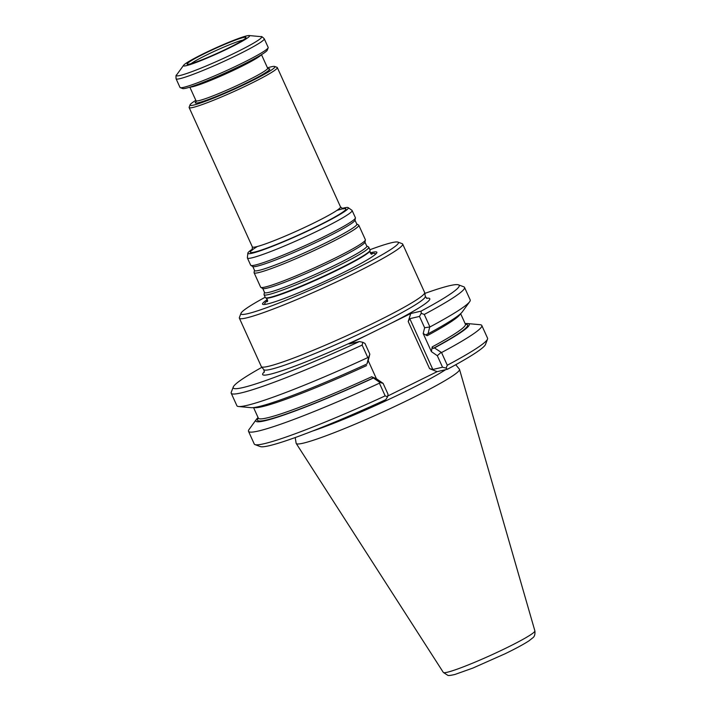 <?xml version="1.0" encoding="UTF-8"?>
<svg xmlns="http://www.w3.org/2000/svg" width="711" height="711" viewBox="0 0 711 711"><rect width="100%" height="100%" fill="white"/><g stroke="black" fill="none" stroke-linecap="round" stroke-linejoin="round"><path stroke-width="1.07" d="M264.065 294.727L265.354 297.562A57.493 4.613 -24.4 0 0 265.567 297.776A57.493 4.613 -24.4 0 0 269.878 297.402A57.493 4.613 -24.4 0 0 327.984 274.144A57.493 4.613 -24.4 0 0 370.084 250.37A57.493 4.613 -24.4 0 0 370.067 250.059L368.778 247.232A57.493 4.613 155.6 0 1 318.324 275.175A57.493 4.613 155.6 0 1 264.065 294.727A57.493 4.613 155.6 0 1 264.048 294.452L264.456 292.257A56.205 4.506 155.6 0 0 317.524 273.415A56.205 4.506 155.6 0 0 366.663 245.899L368.591 247.028A57.493 4.613 155.6 0 1 368.778 247.232M267.345 299.535A62.764 5.03 -24.4 0 0 264.963 304.432A62.764 5.03 -24.4 0 0 267.478 303.952A62.764 5.03 -24.4 0 0 325.371 281.138A62.764 5.03 -24.4 0 0 375.497 254.298A62.764 5.03 -24.4 0 0 370.235 252.858M191.09 63.661A30.049 2.409 155.6 0 1 215.513 50.774A30.049 2.409 155.6 0 1 242.353 40.251A30.049 2.409 155.6 0 1 242.993 40.118M243.446 37.496A32.342 2.595 155.6 0 1 244.468 39.105A32.342 2.595 155.6 0 1 217.602 53.138A32.342 2.595 155.6 0 1 189.348 64.106A32.342 2.595 155.6 0 1 204.821 53.432A32.342 2.595 155.6 0 1 243.446 37.496M358.806 225.254L365.356 239.687A57.493 4.613 155.6 0 1 365.383 239.963A57.493 4.613 155.6 0 1 314.911 267.638A57.493 4.613 155.6 0 1 260.839 287.386A57.493 4.613 155.6 0 1 260.644 287.191L254.103 272.757A57.493 4.613 155.6 0 1 254.076 272.482L254.494 270.287A56.205 4.506 155.6 0 0 307.561 251.445A56.205 4.506 155.6 0 0 356.691 223.921L358.62 225.058A57.493 4.613 155.6 0 1 358.806 225.254A57.493 4.613 155.6 0 1 308.361 253.205A57.493 4.613 155.6 0 1 254.103 272.757M341.884 208.492A55.165 4.426 155.6 0 1 343.991 207.95A55.165 4.426 155.6 0 1 348.194 207.639L351.972 210.332A57.493 4.613 155.6 0 1 352.114 210.5L355.393 217.717A57.493 4.613 155.6 0 1 355.411 217.993A57.493 4.613 155.6 0 1 304.939 245.668A57.493 4.613 155.6 0 1 250.867 265.416A57.493 4.613 155.6 0 1 250.681 265.212L247.41 257.995A57.493 4.613 155.6 0 1 247.375 257.782L247.837 253.16A55.165 4.426 155.6 0 1 252.636 248.983M352.114 210.5A57.493 4.613 155.6 0 1 301.668 238.452A57.493 4.613 155.6 0 1 247.41 257.995M348.194 207.639A55.165 4.426 155.6 0 1 299.926 234.612A55.165 4.426 155.6 0 1 247.837 253.16M267.478 67.856A46.597 3.733 155.6 0 1 271.247 66.807A46.597 3.733 155.6 0 1 274.65 66.47L277.041 67.358A48.41 3.884 155.6 0 1 277.317 67.581A48.41 3.884 155.6 0 1 234.834 91.115A48.41 3.884 155.6 0 1 189.144 107.574A48.41 3.884 155.6 0 1 189.153 107.228L190.059 104.846A46.597 3.733 155.6 0 1 195.827 100.358M246.744 35.87A36.305 2.915 155.6 0 1 249.108 35.55A36.305 2.915 155.6 0 1 217.735 53.423A36.305 2.915 155.6 0 1 183.625 65.252A36.305 2.915 155.6 0 1 211.309 49.966A36.305 2.915 155.6 0 1 246.744 35.87M183.811 87.302A48.41 3.884 -24.4 0 0 232.337 67.909A48.41 3.884 -24.4 0 0 268.163 47.788A48.41 3.884 -24.4 0 0 268.18 47.433L264.27 38.812A48.41 3.884 -24.4 0 1 230.168 58.462A48.41 3.884 -24.4 0 1 179.901 78.672A48.41 3.884 -24.4 0 1 176.088 78.805L179.999 87.435A48.41 3.884 -24.4 0 0 180.274 87.657A48.41 3.884 -24.4 0 0 183.811 87.302M180.274 87.657L182.665 88.546A46.597 3.733 -24.4 0 0 186.069 88.208A46.597 3.733 -24.4 0 0 232.781 69.536A46.597 3.733 -24.4 0 0 267.265 50.17L268.163 47.788M274.65 66.47A46.597 3.733 155.6 0 1 234.026 89.337A46.597 3.733 155.6 0 1 190.059 104.846M265.203 297.234A86.44 6.932 -24.4 0 0 241.002 313.275L239.394 317.515A89.666 7.19 -24.4 0 0 239.367 318.164A89.666 7.19 -24.4 0 0 246.433 317.924A89.666 7.19 -24.4 0 0 339.52 280.49A89.666 7.19 -24.4 0 0 402.684 244.086A89.666 7.19 -24.4 0 0 402.177 243.677L397.929 242.095A86.44 6.932 -24.4 0 0 369.916 249.73M402.684 244.086L424.645 292.497A89.666 7.19 155.6 0 1 424.689 292.648A89.666 7.19 155.6 0 1 345.955 336.09A89.666 7.19 155.6 0 1 261.417 366.716A89.666 7.19 155.6 0 1 261.328 366.583L239.367 318.164M424.814 293.421A124.061 9.945 155.6 0 1 458.488 284.835L463.803 286.809A128.096 10.274 155.6 0 1 464.523 287.395A128.096 10.274 155.6 0 1 424.263 314.449L421.232 313.329L419.49 316.422L409.803 318.688L408.212 321.523L410.754 313.542L349.057 343.973L359.393 341.556A124.061 9.945 155.6 0 1 233.27 386.997A124.061 9.945 155.6 0 1 261.906 367.311M437.114 371.666L429.586 368.654L432.848 369.48L442.526 367.214L446.081 368.111L447.441 369.249L437.114 371.666L387.717 396.027M410.754 313.542L421.081 311.125A124.061 9.945 155.6 0 0 458.488 284.835M421.232 313.329L421.081 311.125M359.393 341.556L362.859 342.311L362.121 345.084A128.096 10.274 155.6 0 1 231.217 393.219A128.096 10.274 155.6 0 1 231.253 392.294L233.27 386.997M362.121 345.084L367.8 357.589L368.582 357.651L369.827 354.105L364.983 343.431L362.859 342.311M387.584 396.818L385.166 395.876A128.096 10.274 155.6 0 1 254.982 444.597L260.297 446.579A124.061 9.945 155.6 0 0 385.753 399.68L387.584 396.818L388.028 394.223L383.096 383.353L379.816 382.429L371.657 376.759L376.421 378.759L383.096 383.353M465.145 323.638A117.128 9.394 155.6 0 1 467.634 323.558L480.076 324.705A128.096 10.274 155.6 0 1 481.809 325.496L487.559 338.187A128.096 10.274 155.6 0 1 487.524 339.111L485.515 344.408A124.061 9.945 155.6 0 1 447.441 369.249M487.524 339.111A128.096 10.274 155.6 0 1 447.299 365.241L446.081 368.111M467.634 323.558A117.128 9.394 155.6 0 1 434.439 347.919L441.54 352.549L447.299 365.241M440.998 352.496L437.309 355.704L431.399 351.634L432.208 346.888L433.079 348.434L434.439 347.919M442.526 367.214L437.309 355.704M464.523 287.395L470.193 299.9A128.096 10.274 155.6 0 1 469.651 301.722L462.319 311.845A117.128 9.394 155.6 0 1 428.04 333.823L426.68 334.339L427.142 335.716L423.187 333.53L431.399 351.634M423.187 333.53L424.627 327.744L419.49 316.422M424.627 327.744L429.933 326.953L424.263 314.449M369.827 354.105L368.209 360.646L376.421 378.759M254.982 444.597A128.096 10.274 155.6 0 1 254.262 444.02L248.503 431.319A128.096 10.274 155.6 0 1 249.054 429.506L256.378 419.383A117.128 9.394 155.6 0 1 258.084 417.57M385.166 395.876L379.407 383.185L379.816 382.429M469.651 301.722A128.096 10.274 155.6 0 1 429.933 326.953M367.8 357.589A128.096 10.274 155.6 0 1 238.629 406.523A128.096 10.274 155.6 0 1 236.896 405.732L231.217 393.219M481.809 325.496A128.096 10.274 155.6 0 1 441.54 352.549M428.04 333.823L429.604 327.38M368.582 357.651L366.983 363.943A117.128 9.394 155.6 0 1 251.072 407.67L238.629 406.523M368.209 360.646L366.983 363.943M379.407 383.185A128.096 10.274 155.6 0 1 248.503 431.319M373.382 378.039A117.128 9.394 155.6 0 1 256.378 419.383M455.733 364.725L459.413 369.196A89.666 7.19 155.6 0 1 459.528 369.409A89.666 7.19 155.6 0 1 380.812 412.922A89.666 7.19 155.6 0 1 296.229 443.486A89.666 7.19 155.6 0 1 296.14 443.264L295.198 437.549M241.002 313.275A86.44 6.932 -24.4 0 0 247.784 313.667A86.44 6.932 -24.4 0 0 340.605 276.117A86.44 6.932 -24.4 0 0 397.929 242.095M370.084 250.37L369.951 250.912A57.147 4.586 155.6 0 1 328.109 274.544A57.147 4.586 155.6 0 1 270.349 297.669A57.147 4.586 155.6 0 1 266.065 298.033L265.567 297.776M371.018 253.765A60.675 4.87 155.6 0 1 374.581 255.045M266.127 304.246A60.675 4.87 155.6 0 1 267.505 300.717M366.663 245.899L364.965 242.158A56.205 4.506 155.6 0 1 315.622 269.211A56.205 4.506 155.6 0 1 262.768 288.524L264.456 292.257M356.691 223.921L355.002 220.188A56.205 4.506 155.6 0 1 305.65 247.241A56.205 4.506 155.6 0 1 252.796 266.545L254.494 270.287M342.666 208.856A52.445 4.204 155.6 0 1 293.732 237.145A52.445 4.204 155.6 0 1 257.418 246.477M336.854 210.438A52.445 4.204 155.6 0 1 341.733 209.061M277.317 67.581L340.525 206.928A48.41 3.884 155.6 0 1 298.042 230.462A48.41 3.884 155.6 0 1 252.352 246.921L252.138 250.254M183.625 65.252L176.604 74.939A46.802 3.751 -24.4 0 0 180.087 75.473A46.802 3.751 -24.4 0 0 231.555 54.569A46.802 3.751 -24.4 0 0 261.017 36.652C261.31 36.154 262.395 36.874 264.27 38.812M190.219 87.044A39.336 3.155 -24.4 0 0 192.779 86.689A39.336 3.155 -24.4 0 0 231.137 71.429A39.336 3.155 -24.4 0 0 261.15 54.863M261.488 54.658L267.638 68.212A39.336 3.155 155.6 0 1 233.119 87.337A39.336 3.155 155.6 0 1 195.996 100.713L195.996 101.753L196.84 100.962M268.18 68.816A40.945 3.288 155.6 0 1 232.524 89.515A40.945 3.288 155.6 0 1 196.76 100.971M424.689 292.648L425.32 296.478A88.653 7.11 155.6 0 1 347.475 339.431A88.653 7.11 155.6 0 1 263.879 369.711L261.417 366.716M367.8 334.73A91.772 7.359 155.6 0 1 264.448 371.755M426.484 298.247A91.772 7.359 155.6 0 1 392.01 322.785M408.212 321.523L429.586 368.654M409.803 318.688L432.848 369.48M445.69 369.658A87.32 7.003 155.6 0 1 312.182 431.177M460.293 313.951A113.689 9.119 155.6 0 1 427.142 335.716M432.208 346.888A113.689 9.119 -24.4 0 0 465.421 324.234L460.621 313.658M253.551 407.59L258.351 418.166A113.689 9.119 -24.4 0 0 371.657 376.759M366.592 365.587A113.689 9.119 155.6 0 1 253.987 407.536M433.079 348.434A115.306 9.243 -24.4 0 0 465.447 324.296M258.377 418.228A115.306 9.243 -24.4 0 0 373.533 377.808M459.528 369.409L534.876 630.897A50.268 4.035 155.6 0 1 490.75 655.293A50.268 4.035 155.6 0 1 443.335 672.428L296.229 443.486M266.065 298.033C267.638 299.909 268.02 301.135 267.194 301.713L267.194 301.704M369.951 250.912C370.324 253.329 371 254.422 371.977 254.183M245.188 38.545L244.468 39.105M188.459 64.274L189.348 64.106M364.965 242.158L365.383 239.963M262.768 288.524L260.839 287.386M355.002 220.188L355.411 217.993M252.796 266.545L250.867 265.416M189.144 107.574L252.352 246.921M249.108 35.55L261.017 36.652M189.846 87.16L195.996 100.713M267.638 68.212L268.42 68.905M176.088 78.805C175.83 76.139 175.999 74.842 176.604 74.939M264.279 372.262L263.879 369.711M425.32 296.478L426.973 298.46M534.876 630.897C535.205 634.292 534.539 636.567 532.894 637.74L529.002 640.815C523.838 644.21 515.848 648.539 505.023 653.791L472.815 668.1L454.844 674.49C450.507 675.468 448.161 675.743 447.814 675.326L443.335 672.428M340.525 206.928L343.173 208.954"/></g></svg>
